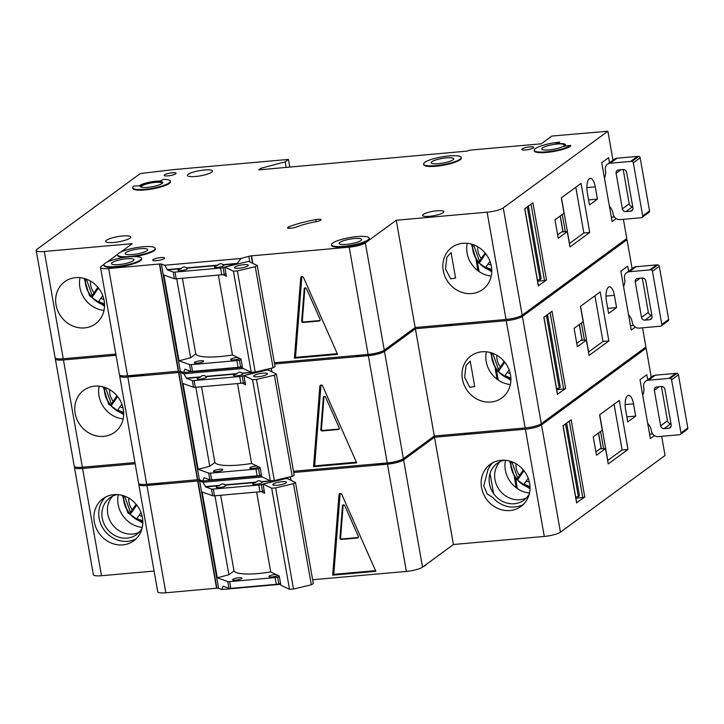 <?xml version="1.0" encoding="UTF-8"?>
<svg xmlns="http://www.w3.org/2000/svg" width="724" height="724" viewBox="0 0 724 724"><rect width="100%" height="100%" fill="white"/><g stroke="black" fill="none" stroke-linecap="round" stroke-linejoin="round"><path stroke-width="1.09" d="M273.201 484.03A6.996 1.439 170 0 1 280.767 481.822A6.996 1.439 170 0 1 286.55 482.238A6.996 1.439 170 0 1 286.107 482.881A6.996 1.439 170 0 1 278.55 485.089A6.996 1.439 170 0 1 272.767 484.673A6.996 1.439 170 0 1 273.201 484.03M263.038 484.057L286.849 478.374L295.492 482.483L313.32 583.616L311.329 584.793L293.473 589.055L275.636 487.922L271.681 488.166L263.038 484.057L264.658 493.252L261.192 491.614M293.473 589.055L289.51 589.3L271.681 488.166M289.51 589.3L280.867 585.2L279.247 576.005L270.722 571.951L256.631 492.067M270.722 571.951A38.164 7.873 170 0 1 233.924 570.458L220.666 495.261M295.492 482.483L293.492 483.659L275.636 487.922M311.329 584.793L293.492 483.659M492.709 462.763A26.082 23.539 -126.2 0 0 487.958 469.686L483.777 485.849L487.152 493.886L492.872 497.56A26.082 23.539 -126.2 0 0 514.864 506.972A26.082 23.539 -126.2 0 0 523.289 504.483M504.556 460.22A22.734 20.516 -126.2 0 0 496.99 463.514A22.734 20.516 -126.2 0 0 491.071 489.062A22.734 20.516 -126.2 0 0 514.293 503.75A22.734 20.516 -126.2 0 0 523.868 500.175A22.734 20.516 -126.2 0 0 529.28 493.949M499.94 461.749A22.734 20.516 -126.2 0 0 497.397 486.727A22.734 20.516 -126.2 0 0 519.805 499.705A22.734 20.516 -126.2 0 0 526.439 497.895M642.695 395.042A12.724 11.484 -126.2 0 0 643.736 387.476L643.636 386.869A6.362 5.738 -126.2 0 1 645.736 381.213A6.362 5.738 -126.2 0 1 648.414 380.218L668.958 378.39A6.362 5.738 -126.2 0 1 670.153 378.417L676.994 373.394A1.593 1.439 53.8 0 1 678.433 374.797L687.8 427.938A1.593 1.439 53.8 0 1 687.275 429.35L680.433 434.364A1.593 1.439 -126.2 0 0 680.958 432.952L687.8 427.938M678.433 374.797L671.591 379.81L680.958 432.952M645.736 381.213L652.577 376.199A6.362 5.738 53.8 0 1 655.256 375.204L675.8 373.376A6.362 5.738 53.8 0 1 676.994 373.394M664.107 428.626L670.967 423.612A3.177 2.869 53.8 0 1 667.474 420.807L660.632 425.821A3.177 2.869 -126.2 0 0 664.107 428.626L668.795 428.21A3.177 2.869 -126.2 0 0 671.193 424.888L664.922 389.331A3.177 2.869 -126.2 0 0 661.446 386.526L656.759 386.951A3.177 2.869 -126.2 0 0 654.36 390.272L660.632 425.821M661.428 386.535L667.474 420.807M671.591 379.81A1.593 1.439 -126.2 0 0 670.153 378.417M680.433 434.364A1.593 1.439 -126.2 0 1 680.053 434.554A6.362 5.738 -126.2 0 1 678.895 434.789L658.36 436.608A6.362 5.738 -126.2 0 1 651.41 430.997L651.301 430.382A12.724 11.484 -126.2 0 0 647.663 423.241M105.496 497.116A26.082 23.539 -126.2 0 0 101.704 525.995A26.082 23.539 -126.2 0 0 127.65 541.326A26.082 23.539 -126.2 0 0 136.076 538.837M117.342 494.573A22.734 20.516 -126.2 0 0 109.776 497.868A22.734 20.516 -126.2 0 0 103.858 523.416A22.734 20.516 -126.2 0 0 127.08 538.104A22.734 20.516 -126.2 0 0 136.655 534.529A22.734 20.516 -126.2 0 0 142.067 528.303M112.727 496.103A22.734 20.516 -126.2 0 0 110.193 521.081A22.734 20.516 -126.2 0 0 132.592 534.059A22.734 20.516 -126.2 0 0 139.225 532.249M530.031 487.514A24.218 21.865 53.8 0 1 524.185 485.125L524.601 484.302C523.904 484.546 524.475 483.433 526.294 480.953L528.267 478.32M142.818 521.868A24.218 21.865 53.8 0 1 136.972 519.479L137.388 518.656C136.691 518.9 137.261 517.787 139.08 515.307L141.053 512.673M627.608 395.72A11.448 4.326 84.9 0 0 625.581 409.666L627.744 421.92L635.69 416.101L633.527 403.838A11.448 4.326 84.9 0 0 628.541 395.349A11.448 4.326 84.9 0 0 627.608 395.72M146.782 484.275A19.086 3.937 -10 0 0 163.832 482.754M426.418 564.304A19.086 3.937 170 0 1 425.359 565.39A19.086 3.937 170 0 1 423.323 566.566M374.417 464.075A19.086 3.937 -10 0 0 406.336 457.514A19.086 3.937 -10 0 0 407.531 455.758L407.503 455.649M406.227 456.898A19.086 3.937 170 0 1 404.191 458.075A19.086 3.937 170 0 0 406.227 456.898A19.086 3.937 170 0 0 407.286 455.803A19.086 3.937 170 0 1 406.227 456.898M122.79 544.891A26.082 23.539 53.8 0 1 96.147 528.04A26.082 23.539 53.8 0 1 102.944 498.727A26.082 23.539 53.8 0 1 113.93 494.628A26.082 23.539 53.8 0 1 140.574 511.47A26.082 23.539 53.8 0 1 133.777 540.792A26.082 23.539 53.8 0 1 122.79 544.891M142.284 527.398A26.082 23.539 53.8 0 1 118.274 494.646M510.004 510.538A26.082 23.539 53.8 0 1 483.361 493.687A26.082 23.539 53.8 0 1 490.157 464.374A26.082 23.539 53.8 0 1 501.144 460.274A26.082 23.539 53.8 0 1 527.787 477.125A26.082 23.539 53.8 0 1 520.99 506.438A26.082 23.539 53.8 0 1 510.004 510.538M529.497 493.044A26.082 23.539 53.8 0 1 505.488 460.292M276.007 574.467A4.769 0.986 -10 0 0 269.238 576.114A4.769 0.986 -10 0 0 268.939 576.557A4.769 0.986 -10 0 0 272.776 576.856A4.769 0.986 -10 0 0 277.962 575.39M241.662 578.567A4.769 0.986 -10 0 0 241.961 578.123A4.769 0.986 -10 0 0 238.024 577.842A4.769 0.986 -10 0 0 232.866 579.345A4.769 0.986 -10 0 0 232.567 579.779A4.769 0.986 -10 0 0 236.504 580.069A4.769 0.986 -10 0 0 241.662 578.567M275.328 480.329L261.283 481.967A4.769 0.986 170 0 1 262.016 482.338A4.769 0.986 170 0 1 261.717 482.781A4.769 0.986 170 0 1 256.558 484.284A4.769 0.986 170 0 1 252.622 483.994A4.769 0.986 170 0 1 252.92 483.56A4.769 0.986 170 0 1 255.997 482.428L224.911 485.189A4.769 0.986 170 0 1 225.644 485.569A4.769 0.986 170 0 1 225.345 486.003A4.769 0.986 170 0 1 220.187 487.505A4.769 0.986 170 0 1 216.241 487.225A4.769 0.986 170 0 1 216.539 486.79A4.769 0.986 170 0 1 219.625 485.659L205.589 486.908L211.471 488.999A3.177 0.652 170 0 0 213.272 489.071L258.812 485.026A3.177 0.652 170 0 0 261.319 484.573L263.047 484.103M261.283 481.967L261.228 481.659C259.69 480.284 257.925 480.446 255.943 482.13L255.997 482.428M255.943 482.13L224.856 484.881C223.318 483.514 221.553 483.668 219.571 485.351L219.625 485.659M661.673 436.31L665.057 455.487L560.439 532.167A12.724 2.624 170 0 1 544.294 536.439L453.423 544.502L422.526 567.154A12.724 2.624 170 0 1 406.381 571.426L312.641 579.743M280.713 584.286L221.888 589.508L218.567 588.322L199.652 481.053A3.177 0.652 170 0 0 197.96 480.971L146.918 485.505A12.724 2.624 170 0 1 138.809 484.474A12.724 2.624 170 0 1 139.053 483.804M197.96 480.971L216.874 588.241A3.177 0.652 170 0 1 218.567 588.322M216.865 588.196L165.832 592.775A12.724 2.624 170 0 1 157.723 591.743L138.809 484.474M154.076 571.064L101.487 575.725A12.724 2.624 170 0 1 93.378 574.702L74.463 467.433A12.724 2.624 -10 0 0 82.572 468.455L101.487 575.725M472.537 432.617A10.815 2.226 170 0 1 463.713 433.395M544.294 536.439L525.38 429.178L434.509 437.233L403.612 459.885A12.724 2.624 170 0 1 387.467 464.165L293.727 472.482M525.38 429.178A12.724 2.624 -10 0 0 541.525 424.898L560.439 532.167M644.224 348.235L646.143 348.217L541.525 424.898M74.708 466.754A12.724 2.624 -10 0 0 74.463 467.433M135.162 463.794L82.572 468.455M219.571 485.351L205.535 486.6L202.973 482.238L199.652 481.053M202.973 482.238L262.305 476.971M647.727 379.756L646.831 374.706L639.989 379.72L650.369 438.563L654.442 435.577M599.581 414.879L602.278 430.201L593.227 436.834L596.476 455.224L605.526 448.59L608.223 463.912L627.98 449.432L619.337 400.399L599.581 414.879M651.247 377.177L646.143 348.217M576.566 502.755L584.775 497.026L582.757 497.56L569.29 421.16M584.775 497.026L571.155 419.793L562.991 425.775L576.612 503.008M136.745 505.044L130.438 514.203A24.218 21.865 53.8 0 1 123.704 495.795M136.139 504.302L132.284 509.823C130.564 512.375 130.067 513.542 130.8 513.334L130.872 513.325M124.628 496.121L130.8 513.334L130.438 514.203M523.959 470.691L517.651 479.849A24.218 21.865 53.8 0 1 510.918 461.441M523.343 469.948L519.497 475.469C517.778 478.021 517.28 479.188 518.013 478.98L518.085 478.971M511.841 461.767L518.013 478.98L517.651 479.849M515.741 479.369L517.361 488.564M575.68 497.026L578.838 496.465A3.177 1.204 84.9 0 0 579.39 495.361L566.648 423.097M565.544 423.902L578.395 496.791M575.879 498.166L582.757 497.56M514.438 477.605L516.23 487.75M338.986 494.773A1.593 1.439 53.8 0 1 341.818 494.519L375.837 571.336L332.687 575.164L338.986 494.773L340.09 493.967L333.791 574.358L375.539 570.657M291.111 480.401L290.469 476.718M275.319 480.718L264.188 483.786M264.233 490.845L262.513 491.315A3.177 0.652 170 0 1 259.997 491.768L258.812 485.026M280.55 583.399L278.831 583.879A3.177 0.652 170 0 1 276.315 584.322L275.129 577.58A3.177 0.652 -10 0 0 277.645 577.128L279.364 576.657M221.888 589.508L223.101 586.205L228.983 588.295L227.788 581.553A3.177 0.652 -10 0 0 229.589 581.625L275.129 577.58M214.965 495.768L228.893 574.738L217.281 577.815L227.788 581.553M217.281 577.815L202.15 491.994L212.657 495.741L211.471 488.999M276.315 584.322L230.784 588.368A3.177 0.652 170 0 1 228.983 588.295M212.657 495.741A3.177 0.652 170 0 0 214.458 495.813L259.997 491.768M453.423 544.502L434.509 437.233M216.585 588.268L197.67 480.998M290.93 480.311L290.297 476.754M290.786 480.247L290.179 476.781M234.087 570.928L228.893 574.738M223.155 586.512L223.797 586.449M275.265 480.41L274.812 480.455M271.726 480.727L261.228 481.659M333.791 574.358L332.687 575.164M340.199 493.515A1.593 1.439 -126.2 0 0 340.09 493.967M339.954 538.004A1.276 1.149 -126.2 0 0 341.357 539.443L357.484 538.013A1.276 1.149 -126.2 0 0 358.344 536.375L344.742 505.66A1.276 1.149 -126.2 0 0 342.47 505.859L339.954 538.004L340.615 537.516L343.14 505.379L342.47 505.859M340.615 537.516A1.276 1.149 -126.2 0 0 342.027 538.964L358.145 537.534A1.276 1.149 -126.2 0 0 358.299 537.507M343.294 504.872A1.276 1.149 -126.2 0 0 343.14 505.379M595.879 451.876L600.205 448.708L605.526 448.59M599.716 414.78L607.771 460.464L622.115 449.957L614.061 404.264M622.115 449.957L627.98 449.432M649.6 434.219L652.704 433.947M626.848 416.879L635.69 416.101M623.563 286.55A12.724 11.484 -126.2 0 0 624.613 278.984L624.504 278.369A6.362 5.738 -126.2 0 1 626.604 272.722A6.362 5.738 -126.2 0 1 629.292 271.726L649.826 269.898A6.362 5.738 -126.2 0 1 651.021 269.916L657.863 264.903A1.593 1.439 53.8 0 1 659.302 266.305L668.668 319.447A1.593 1.439 53.8 0 1 668.143 320.859L661.302 325.872A1.593 1.439 -126.2 0 0 661.827 324.461L668.668 319.447M659.302 266.305L652.46 271.319L661.827 324.461M626.604 272.722L633.455 267.708A6.362 5.738 53.8 0 1 636.134 266.704L656.668 264.884A6.362 5.738 53.8 0 1 657.863 264.903M644.975 320.135L651.835 315.121A3.177 2.869 53.8 0 1 648.342 312.316L641.5 317.329A3.177 2.869 -126.2 0 0 644.975 320.135L649.663 319.718A3.177 2.869 -126.2 0 0 652.062 316.397L645.79 280.84A3.177 2.869 -126.2 0 0 642.315 278.034L637.627 278.45A3.177 2.869 -126.2 0 0 635.229 281.781L641.5 317.329M642.297 278.034L648.342 312.316M652.46 271.319A1.593 1.439 -126.2 0 0 651.021 269.916M661.302 325.872A1.593 1.439 -126.2 0 1 660.921 326.062A6.362 5.738 -126.2 0 1 659.763 326.289L639.229 328.117A6.362 5.738 -126.2 0 1 632.287 322.506L632.179 321.89A12.724 11.484 -126.2 0 0 628.532 314.75M604.431 178.05A12.724 11.484 -126.2 0 0 605.481 170.493L605.373 169.878A6.362 5.738 -126.2 0 1 607.481 164.23A6.362 5.738 -126.2 0 1 610.16 163.226L630.694 161.407A6.362 5.738 -126.2 0 1 631.889 161.425L638.731 156.411A1.593 1.439 53.8 0 1 640.17 157.805L649.537 210.946A1.593 1.439 53.8 0 1 649.012 212.358L642.17 217.381A1.593 1.439 -126.2 0 0 642.695 215.969L649.537 210.946M640.17 157.805L633.328 162.828L642.695 215.969M607.481 164.23L614.323 159.217A6.362 5.738 53.8 0 1 617.002 158.212L637.536 156.393A6.362 5.738 53.8 0 1 638.731 156.411M625.844 211.643L632.704 206.621A3.177 2.869 53.8 0 1 629.21 203.824L622.369 208.838A3.177 2.869 -126.2 0 0 625.844 211.643L630.541 211.227A3.177 2.869 -126.2 0 0 632.93 207.897L626.658 172.348A3.177 2.869 -126.2 0 0 623.192 169.543L629.21 203.824M633.328 162.828A1.593 1.439 -126.2 0 0 631.889 161.425M642.17 217.381A1.593 1.439 -126.2 0 1 641.79 217.571A6.362 5.738 -126.2 0 1 640.64 217.797L620.097 219.616A6.362 5.738 -126.2 0 1 613.156 214.014L613.047 213.399A12.724 11.484 -126.2 0 0 609.4 206.25M622.369 208.838L616.097 173.28A3.177 2.869 -126.2 0 1 618.495 169.959L623.192 169.543M254.07 375.539A6.996 1.439 170 0 1 261.636 373.331A6.996 1.439 170 0 1 267.418 373.747A6.996 1.439 170 0 1 266.975 374.389A6.996 1.439 170 0 1 259.418 376.598A6.996 1.439 170 0 1 253.635 376.181A6.996 1.439 170 0 1 254.07 375.539M243.907 375.566L267.717 369.883L276.36 373.991L294.188 475.125L292.197 476.301L274.342 480.564L256.504 379.43L252.549 379.675L243.907 375.566L245.527 384.761L242.069 383.114M274.342 480.564L270.378 480.808L252.549 379.675M270.378 480.808L261.744 476.709L260.115 467.514L251.59 463.46L237.499 383.575M251.59 463.46A38.164 7.873 170 0 1 214.802 461.966L201.534 386.77M276.36 373.991L274.369 375.168L256.504 379.43M292.197 476.301L274.369 375.168M234.938 267.038A6.996 1.439 170 0 1 242.504 264.839A6.996 1.439 170 0 1 248.287 265.256A6.996 1.439 170 0 1 247.852 265.898A6.996 1.439 170 0 1 240.287 268.106A6.996 1.439 170 0 1 234.504 267.681A6.996 1.439 170 0 1 234.938 267.038M224.775 267.075L248.585 261.391L257.228 265.491L275.066 366.634L273.066 367.81L255.21 372.073L237.372 270.93L233.418 271.174L224.775 267.075L226.395 276.269L222.938 274.622M255.21 372.073L251.255 372.317L233.418 271.174M251.255 372.317L242.612 368.208L240.992 359.014L232.458 354.968L218.377 275.084M232.458 354.968A38.164 7.873 170 0 1 195.67 353.475L182.412 278.269M257.228 265.491L255.237 266.667L237.372 270.93M273.066 367.81L255.237 266.667M510.9 379.023A24.218 21.865 53.8 0 1 505.053 376.625L505.47 375.81C504.773 376.055 505.343 374.932 507.162 372.462L509.135 369.819M123.686 413.377A24.218 21.865 53.8 0 1 117.84 410.979L118.256 410.164C117.56 410.408 118.13 409.286 119.958 406.816L121.922 404.173M608.477 287.22A11.448 4.326 84.9 0 0 606.45 301.166L608.613 313.429L616.558 307.6L614.395 295.347A11.448 4.326 84.9 0 0 609.409 286.849A11.448 4.326 84.9 0 0 608.477 287.22M127.65 375.774A19.086 3.937 -10 0 0 144.7 374.263M355.285 355.584A19.086 3.937 -10 0 0 387.204 349.013A19.086 3.937 -10 0 0 388.399 347.267L388.381 347.149M387.096 348.407A19.086 3.937 170 0 1 385.059 349.583A19.086 3.937 170 0 0 387.096 348.407A19.086 3.937 170 0 0 388.154 347.312A19.086 3.937 170 0 1 387.096 348.407M103.659 436.391A26.082 23.539 53.8 0 1 77.016 419.549A26.082 23.539 53.8 0 1 83.812 390.227A26.082 23.539 53.8 0 1 94.799 386.136A26.082 23.539 53.8 0 1 121.442 402.978A26.082 23.539 53.8 0 1 114.645 432.3A26.082 23.539 53.8 0 1 103.659 436.391M123.152 418.897A26.082 23.539 53.8 0 1 99.143 386.154M464.645 377.358L469.786 387.322L474.718 386.571L470.22 361.041L465.994 365.683L464.645 377.358M490.872 402.037A26.082 23.539 53.8 0 1 464.229 385.195A26.082 23.539 53.8 0 1 471.025 355.873A26.082 23.539 53.8 0 1 482.012 351.783A26.082 23.539 53.8 0 1 508.655 368.625A26.082 23.539 53.8 0 1 501.859 397.947A26.082 23.539 53.8 0 1 490.872 402.037M510.366 384.544A26.082 23.539 53.8 0 1 486.356 351.801M256.875 465.966A4.769 0.986 -10 0 0 250.106 467.623A4.769 0.986 -10 0 0 249.807 468.057A4.769 0.986 -10 0 0 253.644 468.356A4.769 0.986 -10 0 0 258.83 466.899M222.53 470.066A4.769 0.986 -10 0 0 222.829 469.632A4.769 0.986 -10 0 0 218.892 469.342A4.769 0.986 -10 0 0 213.734 470.853A4.769 0.986 -10 0 0 213.435 471.288A4.769 0.986 -10 0 0 217.372 471.568A4.769 0.986 -10 0 0 222.53 470.066M256.196 371.837L242.151 373.466A4.769 0.986 170 0 1 242.884 373.846A4.769 0.986 170 0 1 242.585 374.281A4.769 0.986 170 0 1 237.427 375.792A4.769 0.986 170 0 1 233.49 375.503A4.769 0.986 170 0 1 233.789 375.068A4.769 0.986 170 0 1 236.875 373.937L205.779 376.697A4.769 0.986 170 0 1 206.512 377.077A4.769 0.986 170 0 1 206.213 377.512A4.769 0.986 170 0 1 201.055 379.014A4.769 0.986 170 0 1 197.118 378.733A4.769 0.986 170 0 1 197.408 378.29A4.769 0.986 170 0 1 200.494 377.168L186.466 378.408L192.34 380.507A3.177 0.652 170 0 0 194.141 380.571L239.68 376.534A3.177 0.652 170 0 0 242.187 376.082L243.916 375.611M242.151 373.466L242.097 373.168C240.558 371.792 238.802 371.946 236.82 373.629L236.875 373.937M236.82 373.629L205.725 376.389C204.186 375.023 202.421 375.177 200.439 376.86L200.494 377.168M642.541 327.818L645.926 346.986L541.308 423.667A12.724 2.624 170 0 1 525.162 427.947L434.3 436.011L403.395 458.663A12.724 2.624 170 0 1 387.25 462.935L293.51 471.252M261.581 475.795L202.756 481.007L199.435 479.831L180.52 372.561A3.177 0.652 170 0 0 178.828 372.48L127.795 377.014A12.724 2.624 170 0 1 119.677 375.982A12.724 2.624 170 0 1 119.931 375.303M178.828 372.48L197.743 479.75A3.177 0.652 170 0 1 199.435 479.831M197.733 479.704L146.71 484.275A12.724 2.624 170 0 1 138.592 483.252L119.677 375.982M134.945 462.564L82.355 467.233A12.724 2.624 170 0 1 74.246 466.211L55.332 358.941A12.724 2.624 -10 0 0 63.441 359.964L82.355 467.233M453.414 324.126A10.815 2.226 170 0 1 444.581 324.904M525.162 427.947L506.248 320.678L415.386 328.741L384.48 351.393A12.724 2.624 170 0 1 368.335 355.665L274.595 363.982M506.248 320.678A12.724 2.624 -10 0 0 522.393 316.406L541.308 423.667M625.093 239.744L627.011 239.725L522.393 316.406M55.576 358.262A12.724 2.624 -10 0 0 55.332 358.941M116.03 355.303L63.441 359.964M200.439 376.86L186.412 378.109L183.842 373.747L180.52 372.561M183.842 373.747L243.173 368.48M628.595 271.265L627.699 266.206L620.857 271.228L631.238 330.072L635.31 327.085M580.449 306.379L583.155 321.709L574.105 328.343L577.345 346.733L586.395 340.099L589.092 355.421L608.848 340.941L600.205 291.899L580.449 306.379M632.115 268.685L627.011 239.725M557.435 394.263L565.643 388.526L563.625 389.06L550.159 312.668M565.643 388.526L552.023 311.293L543.86 317.284L557.48 394.517M117.614 396.553L111.306 405.712A24.218 21.865 53.8 0 1 104.573 387.304M117.007 395.802L113.152 401.331C111.433 403.883 110.935 405.051 111.668 404.843L111.749 404.834M105.496 387.63L111.668 404.843L111.306 405.712M504.827 362.199L498.519 371.358A24.218 21.865 53.8 0 1 491.786 352.95M504.221 361.448L500.365 366.978C498.646 369.53 498.148 370.697 498.881 370.489L498.963 370.48M492.709 353.276L498.881 370.489L498.519 371.358M496.61 370.878L498.23 380.073M556.548 388.535L559.706 387.974A3.177 1.204 84.9 0 0 560.258 386.869L547.516 314.596M546.412 315.411L559.263 388.29M556.747 389.675L563.625 389.06M495.306 369.113L497.098 379.258M319.854 386.281A1.593 1.439 53.8 0 1 322.687 386.028L356.706 462.844L313.555 466.672L319.854 386.281L320.958 385.467L314.659 465.867L356.407 462.156M271.989 371.91L271.337 368.226M256.187 372.227L245.056 375.294M245.101 382.353L243.382 382.824A3.177 0.652 170 0 1 240.866 383.277L239.68 376.534M261.418 474.908L259.699 475.378A3.177 0.652 170 0 1 257.183 475.831L255.997 469.089A3.177 0.652 -10 0 0 258.513 468.636L260.233 468.166M202.756 481.007L203.969 477.713L209.851 479.804L208.657 473.062A3.177 0.652 -10 0 0 210.458 473.134L255.997 469.089M195.842 387.268L209.761 466.238L198.15 469.315L208.657 473.062M198.15 469.315L183.018 383.503L193.525 387.25L192.34 380.507M257.183 475.831L211.652 479.876A3.177 0.652 170 0 1 209.851 479.804M193.525 387.25A3.177 0.652 170 0 0 195.326 387.313L240.866 383.277M434.3 436.011L415.386 328.741M197.453 479.777L178.538 372.507M271.799 371.819L271.165 368.263M271.663 371.756L271.048 368.29M214.956 462.437L209.761 466.238M204.023 478.021L204.675 477.958M256.133 371.919L255.681 371.955M252.595 372.236L242.097 373.168M314.659 465.867L313.555 466.672M320.822 429.513A1.276 1.149 -126.2 0 0 322.234 430.952L338.352 429.522A1.276 1.149 -126.2 0 0 339.212 427.875L325.61 397.168A1.276 1.149 -126.2 0 0 323.347 397.367L320.822 429.513L321.483 429.024L324.008 396.879L323.347 397.367M321.483 429.024A1.276 1.149 -126.2 0 0 322.895 430.463L339.013 429.033A1.276 1.149 -126.2 0 0 339.167 429.015M324.162 396.381A1.276 1.149 -126.2 0 0 324.008 396.879M576.756 343.384L581.073 340.208L586.395 340.099M580.585 306.279L588.639 351.973L602.983 341.457L594.929 295.772M602.983 341.457L608.848 340.941M630.468 325.728L633.572 325.456M607.726 308.388L616.558 307.6M491.768 270.532A24.218 21.865 53.8 0 1 485.922 268.133L486.338 267.31C485.65 267.554 486.211 266.441 488.039 263.97L490.003 261.328M104.555 304.885A24.218 21.865 53.8 0 1 98.708 302.487L99.125 301.664C98.437 301.908 98.998 300.795 100.826 298.324L102.79 295.682M589.345 178.728A11.448 4.326 84.9 0 0 587.318 192.675L589.481 204.937L597.427 199.109L595.264 186.846A11.448 4.326 84.9 0 0 590.277 178.357A11.448 4.326 84.9 0 0 589.345 178.728M320.795 220.177A5.086 1.05 170 0 1 316.488 221.589A31.802 6.561 170 0 0 296.188 227.055A5.086 1.05 170 0 1 290.776 228.232A5.086 1.05 170 0 1 287.546 227.816A5.086 1.05 170 0 1 288.93 226.811A41.983 8.661 170 0 1 315.718 219.598A5.086 1.05 170 0 1 321.112 219.707A5.086 1.05 170 0 1 320.795 220.177M423.612 164.095L423.721 164.71A19.086 3.937 -10 0 0 439.486 165.85A19.086 3.937 -10 0 0 460.111 159.832A19.086 3.937 -10 0 0 461.306 158.076L461.197 157.47A19.086 3.937 170 0 1 460.002 159.217A19.086 3.937 170 0 1 439.377 165.235A19.086 3.937 170 0 1 423.612 164.095A19.086 3.937 170 0 1 424.798 162.339A19.086 3.937 170 0 1 445.432 156.33A19.086 3.937 170 0 1 461.197 157.47M535.416 148.547A19.086 3.937 170 0 1 559.634 142.13L558.421 143.026A3.177 0.652 -10 0 1 554.991 144.022A12.724 2.624 -10 0 1 565.544 144.773A12.724 2.624 -10 0 1 563.625 146.61A3.177 0.652 -10 0 1 567.381 145.714L570.612 145.424A19.086 3.937 170 0 1 549.987 151.434A19.086 3.937 170 0 1 534.221 150.302A19.086 3.937 170 0 1 535.416 148.547M558.485 143.669A3.177 0.652 170 0 0 558.53 143.633L559.634 142.13M117.623 254.948A19.086 3.937 170 0 1 118.817 253.201A19.086 3.937 170 0 1 139.442 247.183A19.086 3.937 170 0 1 155.208 248.323A19.086 3.937 170 0 1 154.013 250.079A19.086 3.937 170 0 1 133.388 256.088A19.086 3.937 170 0 1 117.623 254.948L117.731 255.563A19.086 3.937 -10 0 0 124.809 257.346M134.447 256.567A19.086 3.937 -10 0 0 154.122 250.685A19.086 3.937 -10 0 0 155.316 248.938L155.208 248.323M103.939 264.984L104.048 265.599A19.086 3.937 -10 0 0 119.813 266.731A19.086 3.937 -10 0 0 140.438 260.721A19.086 3.937 -10 0 0 141.632 258.966L141.524 258.35A19.086 3.937 170 0 1 140.329 260.106A19.086 3.937 170 0 1 119.704 266.124A19.086 3.937 170 0 1 103.939 264.984A19.086 3.937 170 0 1 105.134 263.228A19.086 3.937 170 0 1 125.759 257.219A19.086 3.937 170 0 1 141.524 258.35M331.574 244.784L331.683 245.4A19.086 3.937 -10 0 0 347.448 246.54A19.086 3.937 -10 0 0 368.073 240.522A19.086 3.937 -10 0 0 369.267 238.775L369.159 238.16A19.086 3.937 170 0 1 367.964 239.916A19.086 3.937 170 0 1 347.339 245.925A19.086 3.937 170 0 1 331.574 244.784A19.086 3.937 170 0 1 332.769 243.038A19.086 3.937 170 0 1 353.393 237.019A19.086 3.937 170 0 1 369.159 238.16M140.927 185.398A11.448 2.362 170 0 1 153.307 181.787A11.448 2.362 170 0 1 162.764 182.466A11.448 2.362 170 0 1 162.049 183.525A11.448 2.362 170 0 1 149.678 187.127A11.448 2.362 170 0 1 140.212 186.448A11.448 2.362 170 0 1 140.927 185.398M162.719 182.792A11.448 2.362 -10 0 0 152.673 182.502A11.448 2.362 -10 0 0 141.035 186.005A11.448 2.362 -10 0 0 140.365 186.738M159.986 181.072A12.724 2.624 -10 0 0 139.759 185.498A12.724 2.624 -10 0 0 139.406 185.787L133.886 186.023A19.086 3.937 170 0 0 132.7 187.769A19.086 3.937 170 0 0 152.176 188.331A19.086 3.937 170 0 0 170.285 181.145A19.086 3.937 170 0 0 163.687 179.362L159.986 181.072M84.527 327.9A26.082 23.539 53.8 0 1 57.884 311.058A26.082 23.539 53.8 0 1 64.68 281.736A26.082 23.539 53.8 0 1 75.667 277.636A26.082 23.539 53.8 0 1 102.31 294.487A26.082 23.539 53.8 0 1 95.514 323.8A26.082 23.539 53.8 0 1 84.527 327.9M104.021 310.406A26.082 23.539 53.8 0 1 80.02 277.663M445.513 268.866L450.654 278.821L455.586 278.079L451.088 252.549L446.871 257.183L445.513 268.866M471.74 293.546A26.082 23.539 53.8 0 1 445.097 276.704A26.082 23.539 53.8 0 1 451.894 247.382A26.082 23.539 53.8 0 1 462.88 243.282A26.082 23.539 53.8 0 1 489.524 260.133A26.082 23.539 53.8 0 1 482.727 289.455A26.082 23.539 53.8 0 1 471.74 293.546M491.234 276.052A26.082 23.539 53.8 0 1 467.233 243.309M237.743 357.475A4.769 0.986 -10 0 0 230.974 359.131A4.769 0.986 -10 0 0 230.675 359.566A4.769 0.986 -10 0 0 234.513 359.864A4.769 0.986 -10 0 0 239.698 358.407M203.399 361.575A4.769 0.986 -10 0 0 203.697 361.14A4.769 0.986 -10 0 0 199.761 360.851A4.769 0.986 -10 0 0 194.602 362.353A4.769 0.986 -10 0 0 194.303 362.796A4.769 0.986 -10 0 0 198.249 363.077A4.769 0.986 -10 0 0 203.399 361.575M339.809 242.413A11.448 2.362 170 0 1 352.181 238.802A11.448 2.362 170 0 1 361.638 239.481A11.448 2.362 170 0 1 360.923 240.54A11.448 2.362 170 0 1 348.552 244.142A11.448 2.362 170 0 1 339.094 243.463A11.448 2.362 170 0 1 339.809 242.413M112.175 262.604A11.448 2.362 170 0 1 124.546 259.002A11.448 2.362 170 0 1 134.003 259.681A11.448 2.362 170 0 1 133.288 260.731A11.448 2.362 170 0 1 120.917 264.341A11.448 2.362 170 0 1 111.46 263.654A11.448 2.362 170 0 1 112.175 262.604M223.019 264.975L222.965 264.667C221.426 263.301 219.671 263.455 217.689 265.138L186.593 267.898C185.054 266.532 183.29 266.685 181.308 268.369L167.28 269.609L164.71 265.246L240.92 258.486L237.056 263.735L223.019 264.975A4.769 0.986 170 0 1 223.752 265.355A4.769 0.986 170 0 1 223.454 265.789A4.769 0.986 170 0 1 218.295 267.292A4.769 0.986 170 0 1 214.358 267.011A4.769 0.986 170 0 1 214.657 266.568A4.769 0.986 170 0 1 217.743 265.446L186.647 268.206A4.769 0.986 170 0 1 187.38 268.577A4.769 0.986 170 0 1 187.082 269.02A4.769 0.986 170 0 1 181.923 270.523A4.769 0.986 170 0 1 177.986 270.233A4.769 0.986 170 0 1 178.285 269.799A4.769 0.986 170 0 1 181.362 268.676L167.335 269.916L173.208 272.007A3.177 0.652 170 0 0 175.009 272.079L220.548 268.043A3.177 0.652 170 0 0 223.064 267.59L224.784 267.111M431.839 161.714A11.448 2.362 170 0 1 444.219 158.113A11.448 2.362 170 0 1 453.677 158.791A11.448 2.362 170 0 1 452.962 159.841A11.448 2.362 170 0 1 440.59 163.452A11.448 2.362 170 0 1 431.124 162.773A11.448 2.362 170 0 1 431.839 161.714M106.455 240.268A12.724 2.624 170 0 1 120.211 236.259A12.724 2.624 170 0 1 130.718 237.019A12.724 2.624 170 0 1 129.922 238.187A12.724 2.624 170 0 1 116.175 242.196A12.724 2.624 170 0 1 105.668 241.436A12.724 2.624 170 0 1 106.455 240.268M423.259 214.44A10.815 2.226 170 0 1 434.943 211.028A10.815 2.226 170 0 1 443.884 211.68A10.815 2.226 170 0 1 443.206 212.666A10.815 2.226 170 0 1 431.513 216.078A10.815 2.226 170 0 1 422.581 215.435A10.815 2.226 170 0 1 423.259 214.44M125.858 252.576A11.448 2.362 170 0 1 138.23 248.966A11.448 2.362 170 0 1 147.696 249.653A11.448 2.362 170 0 1 146.981 250.703A11.448 2.362 170 0 1 134.601 254.305A11.448 2.362 170 0 1 125.143 253.626A11.448 2.362 170 0 1 125.858 252.576M188.231 174.285A12.724 2.624 170 0 1 201.987 170.276A12.724 2.624 170 0 1 212.494 171.036A12.724 2.624 170 0 1 211.698 172.203A12.724 2.624 170 0 1 197.951 176.213A12.724 2.624 170 0 1 187.435 175.452A12.724 2.624 170 0 1 188.231 174.285M141.515 187.263A10.498 2.163 170 0 1 141.261 186.892A10.498 2.163 170 0 1 141.922 185.932A10.498 2.163 170 0 1 153.262 182.62A10.498 2.163 170 0 1 161.932 183.244A10.498 2.163 170 0 1 161.823 183.679M542.457 147.922A11.448 2.362 170 0 1 554.828 144.311A11.448 2.362 170 0 1 564.286 144.999A11.448 2.362 170 0 1 563.571 146.049A11.448 2.362 170 0 1 551.199 149.66A11.448 2.362 170 0 1 541.742 148.972A11.448 2.362 170 0 1 542.457 147.922M153.054 259.599A6.045 1.249 170 0 1 159.588 257.699A6.045 1.249 170 0 1 164.574 258.061A6.045 1.249 170 0 1 164.203 258.613A6.045 1.249 170 0 1 157.669 260.513A6.045 1.249 170 0 1 152.673 260.151A6.045 1.249 170 0 1 153.054 259.599M533.326 147.931A6.045 1.249 -10 0 0 533.706 147.379A6.045 1.249 -10 0 0 528.71 147.017A6.045 1.249 -10 0 0 522.185 148.918A6.045 1.249 -10 0 0 521.805 149.479A6.045 1.249 -10 0 0 526.791 149.841A6.045 1.249 -10 0 0 533.326 147.931M175.697 173.832A6.045 1.249 -10 0 0 176.077 173.28A6.045 1.249 -10 0 0 171.081 172.918A6.045 1.249 -10 0 0 164.556 174.819A6.045 1.249 -10 0 0 164.176 175.38A6.045 1.249 -10 0 0 169.163 175.733A6.045 1.249 -10 0 0 175.697 173.832M623.409 219.327L626.794 238.495L522.176 315.175A12.724 2.624 170 0 1 506.031 319.456L415.169 327.519L384.263 350.163A12.724 2.624 170 0 1 368.118 354.443L274.378 362.76M242.45 367.303L183.625 372.516L180.303 371.34L161.389 264.07A3.177 0.652 170 0 0 159.705 263.988L108.663 268.514A12.724 2.624 170 0 1 100.546 267.491A12.724 2.624 170 0 1 101.342 266.323L104.075 264.323M159.705 263.988L178.62 371.258A3.177 0.652 170 0 1 180.303 371.34M178.611 371.204L127.578 375.783A12.724 2.624 170 0 1 119.46 374.761L100.546 267.491M115.813 354.072L63.232 358.742A12.724 2.624 170 0 1 55.114 357.71L36.2 250.45A12.724 2.624 -10 0 0 44.318 251.472L63.232 358.742M565.544 144.773L565.652 145.388A12.724 2.624 170 0 1 565.435 146.022M534.221 150.302L534.33 150.909A19.086 3.937 -10 0 0 550.095 152.049A19.086 3.937 -10 0 0 570.72 146.04L570.612 145.424M132.7 187.769L132.809 188.385A19.086 3.937 -10 0 0 152.284 188.946A19.086 3.937 -10 0 0 170.393 181.76L170.285 181.145M506.031 319.456L487.116 212.186L396.254 220.25L365.349 242.902A12.724 2.624 170 0 1 349.203 247.174L251.228 255.871A3.177 0.652 170 0 0 248.821 256.314L240.92 258.486M487.116 212.186A12.724 2.624 -10 0 0 503.261 207.906L522.176 315.175M36.2 250.45A12.724 2.624 -10 0 1 36.996 249.273L140.356 173.516L174.032 169.57L288.442 159.425L285.129 161.85L260.902 168.267L258.694 169.878L467.414 151.081A3.177 0.652 170 0 1 471.451 150.013L541.262 143.814L551.86 136.049L607.879 131.225L503.261 207.906M120.854 252.024L132.248 243.671L44.318 251.472M107.17 262.052L117.759 254.287M164.71 265.246L161.389 264.07M609.463 162.773L608.576 157.714L601.725 162.728L612.106 221.571L616.178 218.594M561.317 197.887L564.023 213.209L554.973 219.843L558.213 238.232L567.263 231.599L569.96 246.929L589.716 232.449L581.073 183.407L561.317 197.887M612.984 160.194L607.879 131.225M538.303 285.772L546.511 280.034L544.493 280.568L531.027 204.177M546.511 280.034L532.9 202.801L524.728 208.784L538.348 286.016M98.482 288.052L92.174 297.22A24.218 21.865 53.8 0 1 85.441 278.812M97.876 287.31L94.02 292.831C92.301 295.383 91.803 296.559 92.536 296.342L92.618 296.342M86.364 279.138L92.536 296.342L92.174 297.22M485.695 253.699L479.388 262.866A24.218 21.865 53.8 0 1 472.654 244.459M485.089 252.957L481.234 258.477C479.514 261.029 479.016 262.206 479.75 261.988L479.831 261.988M473.577 244.784L479.75 261.988L479.388 262.866M477.478 262.387L479.098 271.581M537.416 280.043L540.575 279.473A3.177 1.204 84.9 0 0 541.127 278.378L528.384 206.105M527.28 206.919L540.131 279.799M537.615 281.183L544.493 280.568M476.175 260.613L477.967 270.767M300.722 277.79A1.593 1.439 53.8 0 1 303.555 277.536L337.574 354.353L294.424 358.181L300.722 277.79L301.827 276.975L295.528 357.366L337.275 353.665M252.857 263.418L251.518 255.844M237.056 263.735L225.924 266.803M225.969 273.853L224.25 274.333A3.177 0.652 170 0 1 221.734 274.785L220.548 268.043M242.296 366.416L240.567 366.887A3.177 0.652 170 0 1 238.06 367.339L236.866 360.597A3.177 0.652 -10 0 0 239.382 360.145L241.101 359.674M183.625 372.516L184.837 369.213L190.72 371.312L189.525 364.57A3.177 0.652 -10 0 0 191.335 364.634L236.866 360.597M176.71 278.776L190.629 357.747L179.018 360.824L189.525 364.57M179.018 360.824L163.886 275.011L174.403 278.749L173.208 272.007M238.06 367.339L192.521 371.376A3.177 0.652 170 0 1 190.72 371.312M174.403 278.749A3.177 0.652 170 0 0 176.203 278.821L221.734 274.785M415.169 327.519L396.254 220.25M178.321 371.285L159.407 264.016M289.799 167.126L288.442 159.425M286.116 167.452L285.129 161.85M261.156 169.66L260.902 168.267M252.667 263.328L251.337 255.789M252.531 263.264L251.228 255.871M195.824 353.946L190.629 357.747M184.892 369.521L185.543 369.466M237.001 263.427L222.965 264.667M295.528 357.366L294.424 358.181M301.935 276.523A1.593 1.439 -126.2 0 0 301.827 276.975M301.691 321.013A1.276 1.149 -126.2 0 0 303.103 322.461L319.221 321.031A1.276 1.149 -126.2 0 0 320.08 319.384L306.478 288.668A1.276 1.149 -126.2 0 0 304.216 288.876L301.691 321.013L302.361 320.533L304.876 288.387L304.216 288.876M302.361 320.533A1.276 1.149 -126.2 0 0 303.763 321.972L319.881 320.542A1.276 1.149 -126.2 0 0 320.035 320.515M305.03 287.89A1.276 1.149 -126.2 0 0 304.876 288.387M557.625 234.893L561.951 231.716L567.263 231.599M561.453 197.788L569.507 243.481L583.852 232.965L575.797 187.281M583.852 232.965L589.716 232.449M611.337 217.236L614.441 216.956M588.594 199.896L597.427 199.109M671.021 426.581L668.795 428.21M659.193 386.734L654.36 390.272M675.8 373.376L668.958 378.39M655.256 375.204L648.414 380.218M526.294 480.953A16.371 14.779 -126.2 0 0 529.371 481.994M139.08 515.307A16.371 14.779 -126.2 0 0 142.157 516.348M123.451 495.714A24.489 22.109 -126.2 0 0 142.818 522.14M128.772 498.085A16.371 14.779 -126.2 0 0 132.284 509.823M510.664 461.36A24.489 22.109 -126.2 0 0 530.031 487.786M515.986 463.731A16.371 14.779 -126.2 0 0 519.497 475.469M406.381 571.426L387.467 464.165M288.089 478.962L287.799 477.351M262.513 491.315L261.319 484.573M278.831 583.879L277.645 577.128M230.784 588.368L229.589 581.625M214.458 495.813L213.272 489.071M165.832 592.775L146.918 485.505M422.526 567.154L403.612 459.885M342.027 538.964L341.357 539.443M358.145 537.534L357.484 538.013M601.255 448.971L598.44 433.015M603.599 448.762L600.549 431.468M625.129 404.58L633.527 403.838M651.89 318.089L649.663 319.718M640.061 278.233L635.229 281.781M656.668 264.884L649.826 269.898M636.134 266.704L629.292 271.726M632.758 209.598L630.541 211.227M620.93 169.742L616.097 173.28M637.536 156.393L630.694 161.407M617.002 158.212L610.16 163.226M507.162 372.462A16.371 14.779 -126.2 0 0 510.239 373.503M119.958 406.816A16.371 14.779 -126.2 0 0 123.026 407.856M104.319 387.222A24.489 22.109 -126.2 0 0 123.686 413.639M109.641 389.593A16.371 14.779 -126.2 0 0 113.152 401.331M491.533 352.869A24.489 22.109 -126.2 0 0 510.9 379.286M496.854 355.24A16.371 14.779 -126.2 0 0 500.365 366.978M387.25 462.935L368.335 355.665M268.957 370.471L268.667 368.86M243.382 382.824L242.187 376.082M259.699 475.378L258.513 468.636M211.652 479.876L210.458 473.134M195.326 387.313L194.141 380.571M146.71 484.275L127.795 377.014M403.395 458.663L384.48 351.393M322.895 430.463L322.234 430.952M339.013 429.033L338.352 429.522M582.123 340.479L579.309 324.524M584.467 340.271L581.417 322.976M605.997 296.089L614.395 295.347M488.039 263.97A16.371 14.779 -126.2 0 0 491.107 265.011M100.826 298.324A16.371 14.779 -126.2 0 0 103.894 299.365M85.197 278.731A24.489 22.109 -126.2 0 0 104.555 305.148M90.509 281.102A16.371 14.779 -126.2 0 0 94.02 292.831M472.41 244.377A24.489 22.109 -126.2 0 0 491.768 270.794M477.722 246.748A16.371 14.779 -126.2 0 0 481.234 258.477M368.118 354.443L349.203 247.174M249.825 261.979L248.821 256.314M224.25 274.333L223.064 267.59M240.567 366.887L239.382 360.145M192.521 371.376L191.335 364.634M176.203 278.821L175.009 272.079M127.578 375.783L108.663 268.514M384.263 350.163L365.349 242.902M558.53 143.633L558.421 143.026M288.93 226.811L289.193 228.295M315.718 219.598L316.08 221.671M303.763 321.972L303.103 322.461M319.881 320.542L319.221 321.031M562.991 231.979L560.177 216.033M565.335 231.771L562.286 214.485M586.865 187.597L595.264 186.846M529.995 486.546L524.33 484.365M142.782 520.9L137.117 518.719M493.587 493.569L490.03 473.424M122.41 495.406L127.831 512.818L142.8 523.226M509.624 461.052L515.045 478.464L530.013 488.872M601.373 448.961L598.549 432.934M576.711 502.863L563.1 425.694M510.863 378.046L505.198 375.865M123.65 412.399L117.985 410.218M103.279 386.915L108.7 404.318L123.668 414.734M490.492 352.561L495.913 369.964L510.882 380.381M582.241 340.461L579.417 324.442M557.58 394.372L543.968 317.202M491.741 269.554L486.076 267.373M104.528 303.908L98.862 301.727M84.147 278.423L89.568 295.826L104.537 306.234M471.36 244.069L476.781 261.473L491.75 271.88M563.118 231.97L560.286 215.951M538.448 285.871L524.837 208.711"/></g></svg>
